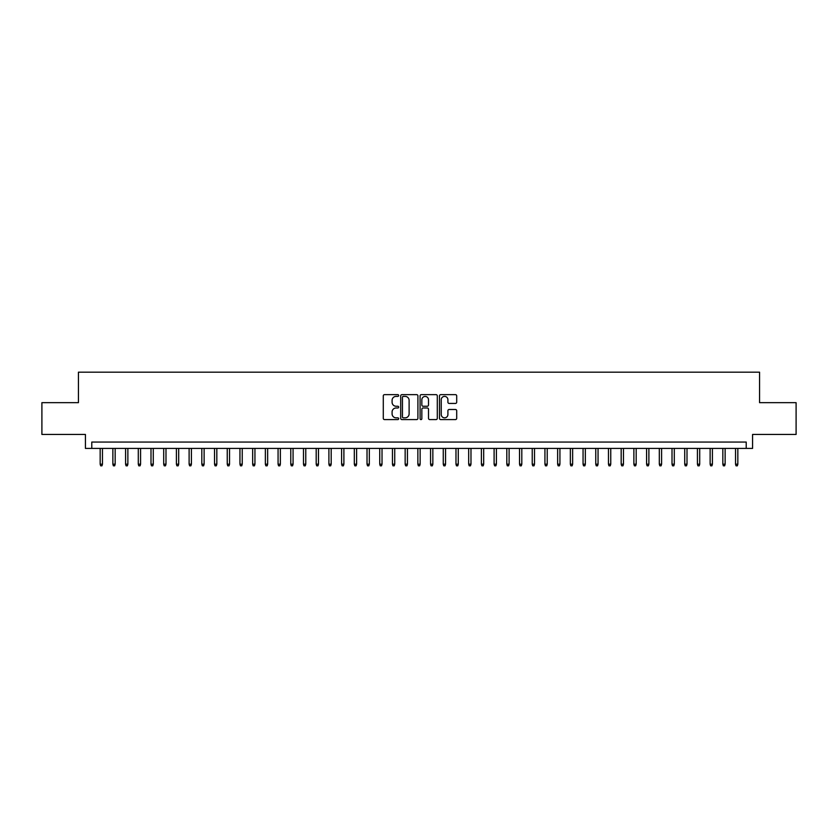 <?xml version="1.0" encoding="UTF-8"?>
<svg xmlns="http://www.w3.org/2000/svg" width="838" height="838" viewBox="0 0 838 838"><rect width="100%" height="100%" fill="white"/><g stroke="black" fill="none" stroke-linecap="round" stroke-linejoin="round"><path stroke-width="1.26" d="M398.668 395.515A0.869 0.869 0 0 0 397.799 394.646L384.537 394.646A1.247 1.247 0 0 0 383.291 395.892L383.291 418.34A1.247 1.247 0 0 0 384.537 419.587L397.799 419.587A0.869 0.869 0 0 0 398.668 418.717A0.869 0.869 0 0 0 397.799 417.848L396.081 417.848A3.991 3.991 0 0 1 392.09 413.857L392.09 411.982A3.991 3.991 0 0 1 396.081 407.991L397.799 407.991A0.869 0.869 0 0 0 398.668 407.121A0.869 0.869 0 0 0 397.799 406.241L396.081 406.241A3.991 3.991 0 0 1 392.09 402.25L392.09 400.386A3.991 3.991 0 0 1 396.081 396.395L397.799 396.395A0.869 0.869 0 0 0 398.668 395.515M455.453 403.434A1.247 1.247 0 0 0 456.7 402.188L456.7 395.892A1.247 1.247 0 0 0 455.453 394.646L440.736 394.646A1.247 1.247 0 0 0 439.489 395.892L439.489 418.34A1.247 1.247 0 0 0 440.736 419.587L455.453 419.587A1.247 1.247 0 0 0 456.7 418.34L456.7 410.735A1.247 1.247 0 0 0 455.453 409.489L449.158 409.489A1.247 1.247 0 0 0 447.911 410.735L447.911 414.506A3.342 3.342 0 0 1 444.569 417.848A3.342 3.342 0 0 1 441.238 414.506L441.238 399.726A3.342 3.342 0 0 1 444.569 396.395A3.342 3.342 0 0 1 447.911 399.726L447.911 402.188A1.247 1.247 0 0 0 449.158 403.434L455.453 403.434M746.218 448.414L752.576 448.414L752.576 434.44L796.1 434.44L796.1 402.669L759.563 402.669L759.563 372.177L78.437 372.177L78.437 402.669L41.9 402.669L41.9 434.44L85.424 434.44L85.424 448.414L746.218 448.414L746.218 442.066L91.782 442.066L91.782 448.414M417.911 395.892A1.247 1.247 0 0 0 416.664 394.646L401.947 394.646A1.247 1.247 0 0 0 400.7 395.892L400.7 418.34A1.247 1.247 0 0 0 401.947 419.587L416.664 419.587A1.247 1.247 0 0 0 417.911 418.34L417.911 395.892M421.336 394.646L436.053 394.646A1.247 1.247 0 0 1 437.3 395.892L437.3 418.34A1.247 1.247 0 0 1 436.053 419.587L429.758 419.587A1.247 1.247 0 0 1 428.511 418.34L428.511 409.237A1.247 1.247 0 0 0 427.265 407.991L423.085 407.991A1.247 1.247 0 0 0 421.839 409.237L421.839 418.717A0.869 0.869 0 0 1 420.969 419.587A0.869 0.869 0 0 1 420.089 418.717L420.089 395.892A1.247 1.247 0 0 1 421.336 394.646M403.319 396.395A0.869 0.869 0 0 0 402.439 397.264L402.439 416.968A0.869 0.869 0 0 0 403.319 417.848L405.121 417.848A3.991 3.991 0 0 0 409.112 413.857L409.112 400.386A3.991 3.991 0 0 0 405.121 396.395L403.319 396.395M428.511 399.789A3.342 3.342 0 0 0 425.17 396.458A3.342 3.342 0 0 0 421.839 399.789L421.839 404.995A1.247 1.247 0 0 0 423.085 406.241L427.265 406.241A1.247 1.247 0 0 0 428.511 404.995L428.511 399.789M102.456 464.179L101.943 465.823L100.675 465.823L100.162 464.179L102.456 464.179L102.456 448.414M100.162 464.179L100.162 448.414M115.162 464.179L114.649 465.823L113.381 465.823L112.868 464.179L115.162 464.179L115.162 448.414M112.868 464.179L112.868 448.414M127.868 464.179L127.355 465.823L126.088 465.823L125.585 464.179L127.868 464.179L127.868 448.414M125.585 464.179L125.585 448.414M140.575 464.179L140.072 465.823L138.794 465.823L138.291 464.179L140.575 464.179L140.575 448.414M138.291 464.179L138.291 448.414M153.281 464.179L152.778 465.823L151.5 465.823L150.997 464.179L153.281 464.179L153.281 448.414M150.997 464.179L150.997 448.414M165.987 464.179L165.484 465.823L164.206 465.823L163.703 464.179L165.987 464.179L165.987 448.414M163.703 464.179L163.703 448.414M178.693 464.179L178.19 465.823L176.923 465.823L176.409 464.179L178.693 464.179L178.693 448.414M176.409 464.179L176.409 448.414M191.41 464.179L190.896 465.823L189.629 465.823L189.116 464.179L191.41 464.179L191.41 448.414M189.116 464.179L189.116 448.414M204.116 464.179L203.603 465.823L202.335 465.823L201.822 464.179L204.116 464.179L204.116 448.414M201.822 464.179L201.822 448.414M216.822 464.179L216.309 465.823L215.041 465.823L214.538 464.179L216.822 464.179L216.822 448.414M214.538 464.179L214.538 448.414M229.528 464.179L229.025 465.823L227.747 465.823L227.245 464.179L229.528 464.179L229.528 448.414M227.245 464.179L227.245 448.414M242.234 464.179L241.732 465.823L240.454 465.823L239.951 464.179L242.234 464.179L242.234 448.414M239.951 464.179L239.951 448.414M254.941 464.179L254.438 465.823L253.16 465.823L252.657 464.179L254.941 464.179L254.941 448.414M252.657 464.179L252.657 448.414M267.647 464.179L267.144 465.823L265.876 465.823L265.363 464.179L267.647 464.179L267.647 448.414M265.363 464.179L265.363 448.414M280.363 464.179L279.85 465.823L278.583 465.823L278.069 464.179L280.363 464.179L280.363 448.414M278.069 464.179L278.069 448.414M293.07 464.179L292.556 465.823L291.289 465.823L290.776 464.179L293.07 464.179L293.07 448.414M290.776 464.179L290.776 448.414M305.776 464.179L305.262 465.823L303.995 465.823L303.492 464.179L305.776 464.179L305.776 448.414M303.492 464.179L303.492 448.414M318.482 464.179L317.979 465.823L316.701 465.823L316.198 464.179L318.482 464.179L318.482 448.414M316.198 464.179L316.198 448.414M331.188 464.179L330.685 465.823L329.407 465.823L328.905 464.179L331.188 464.179L331.188 448.414M328.905 464.179L328.905 448.414M343.894 464.179L343.391 465.823L342.114 465.823L341.611 464.179L343.894 464.179L343.894 448.414M341.611 464.179L341.611 448.414M356.6 464.179L356.098 465.823L354.83 465.823L354.317 464.179L356.6 464.179L356.6 448.414M354.317 464.179L354.317 448.414M369.317 464.179L368.804 465.823L367.536 465.823L367.023 464.179L369.317 464.179L369.317 448.414M367.023 464.179L367.023 448.414M382.023 464.179L381.51 465.823L380.243 465.823L379.729 464.179L382.023 464.179L382.023 448.414M379.729 464.179L379.729 448.414M394.729 464.179L394.216 465.823L392.949 465.823L392.446 464.179L394.729 464.179L394.729 448.414M392.446 464.179L392.446 448.414M407.436 464.179L406.933 465.823L405.655 465.823L405.152 464.179L407.436 464.179L407.436 448.414M405.152 464.179L405.152 448.414M420.142 464.179L419.639 465.823L418.361 465.823L417.858 464.179L420.142 464.179L420.142 448.414M417.858 464.179L417.858 448.414M432.848 464.179L432.345 465.823L431.067 465.823L430.564 464.179L432.848 464.179L432.848 448.414M430.564 464.179L430.564 448.414M445.554 464.179L445.051 465.823L443.784 465.823L443.271 464.179L445.554 464.179L445.554 448.414M443.271 464.179L443.271 448.414M458.271 464.179L457.758 465.823L456.49 465.823L455.977 464.179L458.271 464.179L458.271 448.414M455.977 464.179L455.977 448.414M470.977 464.179L470.464 465.823L469.196 465.823L468.683 464.179L470.977 464.179L470.977 448.414M468.683 464.179L468.683 448.414M483.683 464.179L483.17 465.823L481.902 465.823L481.4 464.179L483.683 464.179L483.683 448.414M481.4 464.179L481.4 448.414M496.389 464.179L495.887 465.823L494.609 465.823L494.106 464.179L496.389 464.179L496.389 448.414M494.106 464.179L494.106 448.414M509.095 464.179L508.593 465.823L507.315 465.823L506.812 464.179L509.095 464.179L509.095 448.414M506.812 464.179L506.812 448.414M521.802 464.179L521.299 465.823L520.021 465.823L519.518 464.179L521.802 464.179L521.802 448.414M519.518 464.179L519.518 448.414M534.508 464.179L534.005 465.823L532.738 465.823L532.224 464.179L534.508 464.179L534.508 448.414M532.224 464.179L532.224 448.414M547.224 464.179L546.711 465.823L545.444 465.823L544.93 464.179L547.224 464.179L547.224 448.414M544.93 464.179L544.93 448.414M559.931 464.179L559.417 465.823L558.15 465.823L557.637 464.179L559.931 464.179L559.931 448.414M557.637 464.179L557.637 448.414M572.637 464.179L572.124 465.823L570.856 465.823L570.353 464.179L572.637 464.179L572.637 448.414M570.353 464.179L570.353 448.414M585.343 464.179L584.84 465.823L583.562 465.823L583.059 464.179L585.343 464.179L585.343 448.414M583.059 464.179L583.059 448.414M598.049 464.179L597.546 465.823L596.268 465.823L595.766 464.179L598.049 464.179L598.049 448.414M595.766 464.179L595.766 448.414M610.755 464.179L610.253 465.823L608.975 465.823L608.472 464.179L610.755 464.179L610.755 448.414M608.472 464.179L608.472 448.414M623.462 464.179L622.959 465.823L621.691 465.823L621.178 464.179L623.462 464.179L623.462 448.414M621.178 464.179L621.178 448.414M636.178 464.179L635.665 465.823L634.397 465.823L633.884 464.179L636.178 464.179L636.178 448.414M633.884 464.179L633.884 448.414M648.884 464.179L648.371 465.823L647.104 465.823L646.59 464.179L648.884 464.179L648.884 448.414M646.59 464.179L646.59 448.414M661.591 464.179L661.077 465.823L659.81 465.823L659.307 464.179L661.591 464.179L661.591 448.414M659.307 464.179L659.307 448.414M674.297 464.179L673.794 465.823L672.516 465.823L672.013 464.179L674.297 464.179L674.297 448.414M672.013 464.179L672.013 448.414M687.003 464.179L686.5 465.823L685.222 465.823L684.719 464.179L687.003 464.179L687.003 448.414M684.719 464.179L684.719 448.414M699.709 464.179L699.206 465.823L697.928 465.823L697.426 464.179L699.709 464.179L699.709 448.414M697.426 464.179L697.426 448.414M712.415 464.179L711.912 465.823L710.645 465.823L710.132 464.179L712.415 464.179L712.415 448.414M710.132 464.179L710.132 448.414M725.132 464.179L724.619 465.823L723.351 465.823L722.838 464.179L725.132 464.179L725.132 448.414M722.838 464.179L722.838 448.414M737.838 464.179L737.325 465.823L736.057 465.823L735.544 464.179L737.838 464.179L737.838 448.414M735.544 464.179L735.544 448.414"/></g></svg>
